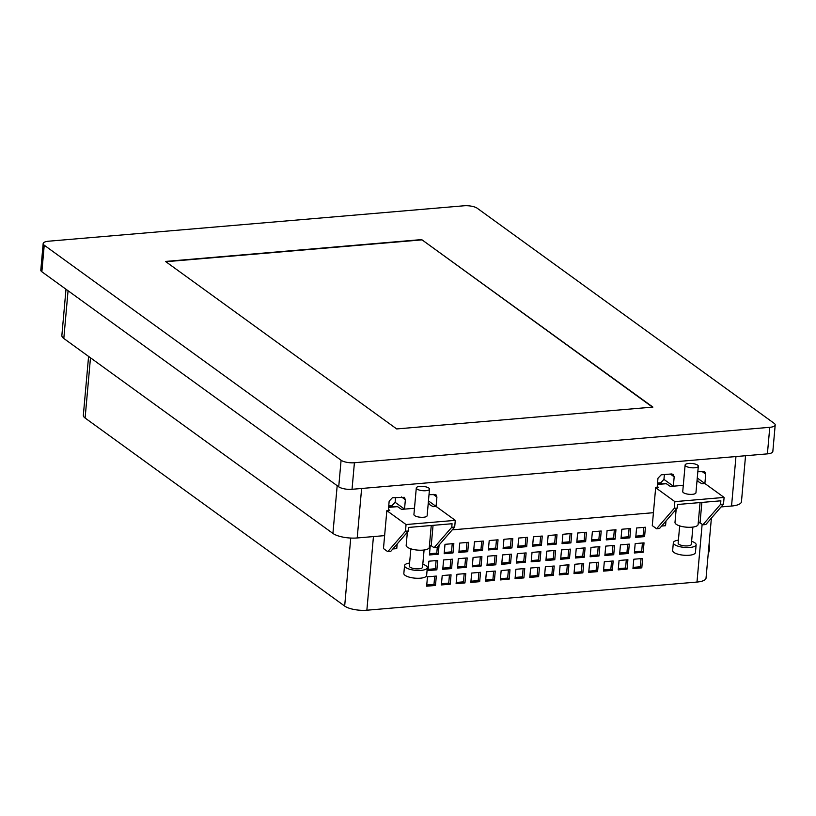 <?xml version="1.0" encoding="UTF-8"?>
<svg xmlns="http://www.w3.org/2000/svg" width="816" height="816" viewBox="0 0 816 816"><rect width="100%" height="100%" fill="white"/><g stroke="black" fill="none" stroke-linecap="round" stroke-linejoin="round"><path stroke-width="1.22" d="M745.549 455.736L741.448 501.738A18.136 5.875 -174.9 0 1 731.544 506.032L721.058 506.93M676.036 510.765L674.781 510.877M677.229 508.062L674.281 508.307L674.873 501.626L724.098 497.423L723.506 504.115L720.559 504.359L720.875 500.8L677.545 504.492L677.229 508.062L659.522 528.493L656.574 528.748L652.28 525.626L653.432 512.693L452.248 529.859M407.225 533.695L405.97 533.807M408.418 530.981L405.47 531.236L406.062 524.545L455.287 520.353L454.685 527.034L451.748 527.289L452.064 523.729L408.734 527.422L408.418 530.981L390.711 551.422L387.763 551.667L383.469 548.556L384.622 535.622L357.204 537.958A18.136 5.875 -174.9 0 1 332.918 533.429L63.811 338.477A18.136 5.875 -174.9 0 1 61.863 335.498L65.994 289.241M711.399 518.078L706.034 578.126A16.575 5.365 -174.9 0 1 696.986 582.053L366.863 610.215A16.575 5.365 -174.9 0 1 344.668 606.064L85.109 418.037A16.575 5.365 -174.9 0 1 83.334 415.303L88.587 356.429M632.961 568.609L641.804 567.854L642.641 558.481L633.797 559.235L632.961 568.609M634.348 552.983L643.192 552.228L644.028 542.854L635.185 543.609L634.348 552.983M635.746 537.367L644.589 536.612L645.425 527.238L636.582 527.993L635.746 537.367M621.007 538.621L629.85 537.866L630.686 528.493L621.843 529.247L621.007 538.621M606.268 539.876L615.111 539.121L615.947 529.747L607.104 530.502L606.268 539.876M591.529 541.13L600.372 540.376L601.208 531.012L592.365 531.767L591.529 541.13M576.8 542.395L585.643 541.64L586.48 532.267L577.636 533.021L576.8 542.395M562.061 543.65L570.904 542.895L571.741 533.521L562.897 534.276L562.061 543.65M547.322 544.904L556.165 544.15L557.002 534.776L548.158 535.531L547.322 544.904M532.583 546.159L541.426 545.404L542.263 536.041L533.419 536.785L532.583 546.159M517.844 547.424L526.687 546.669L527.524 537.295L518.68 538.05L517.844 547.424M503.105 548.678L511.948 547.924L512.785 538.55L503.941 539.305L503.105 548.678M488.376 549.933L497.209 549.178L498.046 539.804L489.212 540.559L488.376 549.933M473.637 551.188L482.48 550.433L483.317 541.059L474.473 541.814L473.637 551.188M458.898 552.442L467.741 551.698L468.578 542.324L459.734 543.079L458.898 552.442M444.159 553.707L453.002 552.952L453.839 543.578L444.995 544.333L444.159 553.707M430.256 545.588L429.42 554.962L438.263 554.207L439.1 544.833M428.023 570.578L436.866 569.823L437.702 560.459L428.859 561.204L428.023 570.578M426.635 586.204L435.479 585.449L436.315 576.076L427.472 576.83L426.635 586.204M441.374 584.939L450.218 584.195L451.054 574.821L442.211 575.576L441.374 584.939M442.762 569.323L451.605 568.568L452.441 559.195L443.598 559.949L442.762 569.323M457.501 568.069L466.344 567.314L467.18 557.94L458.337 558.695L457.501 568.069M456.103 583.685L464.947 582.93L465.783 573.556L456.94 574.311L456.103 583.685M470.842 582.43L479.686 581.675L480.522 572.302L471.679 573.056L470.842 582.43M472.24 566.814L481.083 566.059L481.919 556.685L473.076 557.44L472.24 566.814M486.979 565.549L495.822 564.794L496.658 555.431L487.815 556.186L486.979 565.549M485.581 581.176L494.425 580.421L495.261 571.047L486.418 571.802L485.581 581.176M500.32 579.921L509.164 579.166L510 569.792L501.157 570.547L500.32 579.921M501.718 564.295L510.561 563.54L511.397 554.166L502.554 554.921L501.718 564.295M516.457 563.04L525.29 562.285L526.126 552.911L517.293 553.666L516.457 563.04M531.185 561.785L540.029 561.031L540.865 551.657L532.022 552.412L531.185 561.785M529.798 577.402L538.642 576.647L539.478 567.273L530.635 568.028L529.798 577.402M515.059 578.656L523.903 577.901L524.739 568.538L515.896 569.293L515.059 578.656M544.537 576.147L553.37 575.392L554.207 566.018L545.374 566.773L544.537 576.147M559.266 574.892L568.109 574.138L568.946 564.764L560.102 565.519L559.266 574.892M574.005 573.628L582.848 572.883L583.685 563.509L574.841 564.264L574.005 573.628M588.744 572.373L597.587 571.618L598.424 562.244L589.58 562.999L588.744 572.373M603.483 571.118L612.326 570.364L613.163 560.99L604.319 561.745L603.483 571.118M618.222 569.864L627.065 569.109L627.902 559.735L619.058 560.49L618.222 569.864M619.619 554.237L628.453 553.483L629.289 544.119L620.456 544.874L619.619 554.237M604.88 555.502L613.724 554.747L614.56 545.374L605.717 546.128L604.88 555.502M590.141 556.757L598.985 556.002L599.821 546.628L590.978 547.383L590.141 556.757M575.402 558.011L584.246 557.257L585.082 547.883L576.239 548.638L575.402 558.011M560.663 559.266L569.507 558.511L570.343 549.137L561.5 549.892L560.663 559.266M545.924 560.531L554.768 559.776L555.604 550.402L546.761 551.157L545.924 560.531M775.2 424.952L772.834 451.513A9.945 3.223 -174.9 0 1 767.397 453.869L352.033 489.294A9.945 3.223 -174.9 0 1 338.722 486.805L41.861 271.769A9.945 3.223 -174.9 0 1 40.8 270.127L43.166 243.576A9.945 3.223 -174.9 0 1 48.603 241.21L463.967 205.785A9.945 3.223 -174.9 0 1 477.278 208.274L774.139 423.32A9.945 3.223 -174.9 0 1 775.2 424.952A9.945 3.223 -174.9 0 1 769.774 427.319L767.397 453.869M641.804 567.854L640.305 566.773L641.039 558.613M633.063 567.385L640.305 566.773M643.192 552.228L641.702 551.147L642.427 542.997M634.46 551.769L641.702 551.147M644.589 536.612L643.1 535.531L643.824 527.371M635.858 536.143L643.1 535.531M629.85 537.866L628.361 536.785L629.085 528.635M621.119 537.407L628.361 536.785M615.111 539.121L613.622 538.04L614.346 529.89M606.38 538.662L613.622 538.04M600.372 540.376L598.883 539.305L599.617 531.145M591.641 539.917L598.883 539.305M585.643 541.64L584.144 540.559L584.878 532.399M576.902 541.171L584.144 540.559M570.904 542.895L569.405 541.814L570.139 533.654M562.163 542.436L569.405 541.814M556.165 544.15L554.676 543.068L555.4 534.919M547.434 543.691L554.676 543.068M541.426 545.404L539.937 544.323L540.661 536.173M532.695 544.945L539.937 544.323M526.687 546.669L525.198 545.588L525.922 537.428M517.956 546.2L525.198 545.588M511.948 547.924L510.459 546.842L511.183 538.682M503.217 547.454L510.459 546.842M497.209 549.178L495.72 548.097L496.454 539.947M488.478 548.719L495.72 548.097M482.48 550.433L480.981 549.352L481.715 541.202M473.739 549.974L480.981 549.352M467.741 551.698L466.242 550.616L466.976 542.456M459 551.228L466.242 550.616M453.002 552.952L451.513 551.871L452.237 543.711M444.271 552.483L451.513 551.871M438.263 554.207L436.774 553.126L437.315 547.097M429.532 553.748L436.774 553.126M436.866 569.823L435.377 568.742L436.101 560.592M428.135 569.364L435.377 568.742M435.479 585.449L433.979 584.368L434.714 576.208M426.737 584.98L433.979 584.368M450.218 584.195L448.718 583.114L449.453 574.954M441.476 583.726L448.718 583.114M451.605 568.568L450.116 567.487L450.84 559.337M442.874 568.109L450.116 567.487M466.344 567.314L464.855 566.233L465.579 558.073M457.613 566.855L464.855 566.233M464.947 582.93L463.457 581.849L464.182 573.699M456.215 582.471L463.457 581.849M479.686 581.675L478.196 580.594L478.921 572.444M470.954 581.216L478.196 580.594M481.083 566.059L479.594 564.978L480.318 556.818M472.352 565.59L479.594 564.978M495.822 564.794L494.333 563.723L495.057 555.563M487.081 564.335L494.333 563.723M494.425 580.421L492.935 579.34L493.66 571.18M485.693 579.952L492.935 579.34M509.164 579.166L507.674 578.085L508.399 569.925M500.432 578.697L507.674 578.085M510.561 563.54L509.062 562.459L509.796 554.309M501.82 563.081L509.062 562.459M525.29 562.285L523.801 561.204L524.535 553.054M516.559 561.826L523.801 561.204M540.029 561.031L538.54 559.949L539.264 551.789M531.298 560.561L538.54 559.949M538.642 576.647L537.142 575.566L537.877 567.416M529.9 576.188L537.142 575.566M523.903 577.901L522.413 576.82L523.138 568.67M515.171 577.442L522.413 576.82M553.37 575.392L551.881 574.311L552.616 566.161M544.639 574.933L551.881 574.311M568.109 574.138L566.62 573.056L567.344 564.896M559.378 573.668L566.62 573.056M582.848 572.883L581.359 571.802L582.083 563.642M574.117 572.414L581.359 571.802M597.587 571.618L596.098 570.537L596.822 562.387M588.856 571.159L596.098 570.537M612.326 570.364L610.837 569.282L611.561 561.133M603.595 569.905L610.837 569.282M627.065 569.109L625.576 568.028L626.3 559.868M618.324 568.64L625.576 568.028M628.453 553.483L626.963 552.401L627.698 544.252M619.721 553.024L626.963 552.401M613.724 554.747L612.224 553.666L612.959 545.506M604.982 554.278L612.224 553.666M598.985 556.002L597.485 554.921L598.22 546.761M590.243 555.543L597.485 554.921M584.246 557.257L582.757 556.175L583.481 548.026M575.515 556.798L582.757 556.175M569.507 558.511L568.018 557.43L568.742 549.28M560.776 558.052L568.018 557.43M554.768 559.776L553.279 558.695L554.003 550.535M546.037 559.307L553.279 558.695M43.166 243.576A9.945 3.223 -174.9 0 0 44.237 245.208L341.088 460.255A9.945 3.223 -174.9 0 0 354.409 462.743L769.774 427.319M396.709 428.941L165.475 261.436L421.668 239.588L652.902 407.092L396.709 428.941M421.668 239.588L652.494 407.133M165.852 261.722L421.637 239.904M414.487 508.276L404.532 509.123L405.368 499.749L404.369 497.321L392.384 497.76L389.161 501.136L388.324 510.51L386.845 510.632L384.622 535.622M455.287 520.353L436.07 506.43L436.907 497.056L435.907 494.629L429.012 494.639M653.432 512.693L655.666 487.703L657.135 487.58L657.971 478.207L661.195 474.83L671.517 473.953L673.18 474.392L674.179 476.83L670.354 474.055M683.298 485.347L673.343 486.193L674.179 476.83M724.098 497.423L704.881 483.511L705.718 474.137L704.718 471.699L697.823 471.709M657.543 483.031L660.725 482.766L663.949 479.39L664.377 474.565M388.732 505.961L391.915 505.685L395.138 502.319L395.566 497.485M691.611 541.304A11.434 3.703 -174.9 0 1 696.14 544.741L695.436 552.554A11.434 3.703 -174.9 0 1 689.194 555.257A11.434 3.703 -174.9 0 1 672.649 550.514L673.353 542.711A11.434 3.703 -174.9 0 1 678.402 540.131M696.14 544.741A11.434 3.703 -174.9 0 1 689.887 547.454A11.434 3.703 -174.9 0 1 673.353 542.711M692.886 527.075L691.346 544.313A6.63 2.152 -174.9 0 1 687.725 545.884A6.63 2.152 -174.9 0 1 678.137 543.13L679.677 525.902M700.067 502.574L698.108 524.453A11.608 3.754 -174.9 0 1 691.774 527.197A11.608 3.754 -174.9 0 1 674.995 522.383L676.168 509.276M665.978 521.047L665.56 525.708L661.643 526.045M720.559 504.359L702.851 524.8L700.046 522.77L701.862 502.421M698.251 522.923L700.046 522.77M697.262 477.992L704.881 483.511L701.933 483.755L697.007 480.869M663.949 479.39L673.343 486.193L670.395 486.448L666.019 483.511L657.431 484.235M657.237 486.458L658.614 487.458L657.135 487.58M674.281 508.307L656.574 528.748M674.873 501.626L655.666 487.703M723.506 504.115L705.799 524.545L702.851 524.8M688.735 463.457A6.63 2.152 5.1 0 0 685.114 465.028A6.63 2.152 5.1 0 0 694.702 467.782A6.63 2.152 5.1 0 0 698.323 466.211A6.63 2.152 5.1 0 0 688.735 463.457M685.114 465.028L682.737 491.589A6.63 2.152 5.1 0 0 692.325 494.333A6.63 2.152 5.1 0 0 695.946 492.762L698.323 466.211M422.8 564.233A11.434 3.703 -174.9 0 1 427.319 567.671L426.625 575.474A11.434 3.703 -174.9 0 1 420.383 578.187A11.434 3.703 -174.9 0 1 403.838 573.444L404.542 565.631A11.434 3.703 -174.9 0 1 409.591 563.05M427.319 567.671A11.434 3.703 -174.9 0 1 421.076 570.374A11.434 3.703 -174.9 0 1 404.542 565.631M424.075 550.004L422.535 567.242A6.63 2.152 -174.9 0 1 418.914 568.813A6.63 2.152 -174.9 0 1 409.326 566.059L410.866 548.821M431.256 525.504L429.298 547.373A11.608 3.754 -174.9 0 1 422.963 550.127A11.608 3.754 -174.9 0 1 406.184 545.312L407.357 532.205M397.168 543.966L396.749 548.638L392.833 548.964M451.748 527.289L434.041 547.72L431.236 545.69L433.051 525.351M429.44 545.843L431.236 545.69M428.451 500.912L436.07 506.43L433.123 506.685L428.196 503.788M395.138 502.319L404.532 509.123L401.584 509.378L397.208 506.43L388.62 507.164M388.426 509.388L389.793 510.377L388.324 510.51M405.47 531.236L387.763 551.667M406.062 524.545L386.845 510.632M454.685 527.034L436.988 547.475L434.041 547.72M419.914 486.387A6.63 2.152 5.1 0 0 416.293 487.958A6.63 2.152 5.1 0 0 425.881 490.712A6.63 2.152 5.1 0 0 429.502 489.141A6.63 2.152 5.1 0 0 419.914 486.387M416.293 487.958L413.926 514.508A6.63 2.152 5.1 0 0 423.514 517.262A6.63 2.152 5.1 0 0 427.135 515.692L429.502 489.141M702.137 524.28L696.986 582.053M735.961 456.552L731.544 506.032M337.181 485.693L332.918 533.429M361.621 488.478L357.204 537.958M63.811 338.477L68.065 290.751M90.484 357.806L85.109 418.037M344.668 606.064L350.737 538.05M373.442 536.581L366.863 610.215M354.409 462.743L352.033 489.294M341.088 460.255L338.722 486.805M44.237 245.208L41.861 271.769M436.907 497.056L433.082 494.292M662.194 483.837L660.725 482.766M405.368 499.749L401.543 496.975M393.383 506.756L391.915 505.685M705.718 474.137L701.893 471.362M698.119 480.991L696.986 481.093M666.58 483.684L657.41 484.469M429.308 503.921L428.176 504.023M397.769 506.614L388.6 507.389M709.104 543.782L709.492 549.719L708.125 554.727"/></g></svg>
